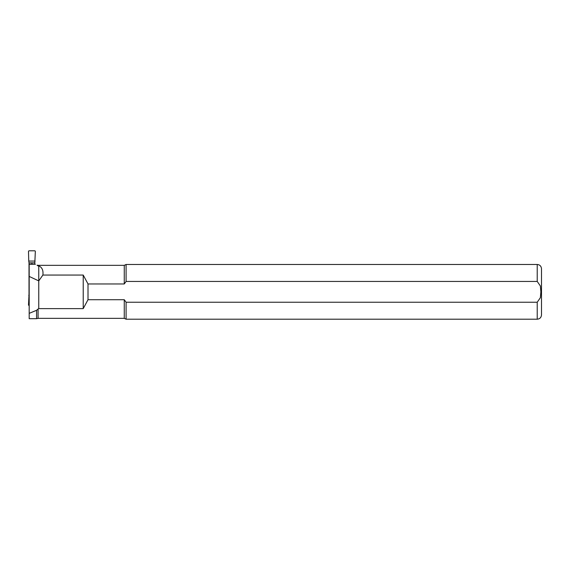<?xml version="1.0" encoding="UTF-8"?>
<svg xmlns="http://www.w3.org/2000/svg" width="570" height="570" viewBox="0 0 570 570"><rect width="100%" height="100%" fill="white"/><g stroke="black" fill="none" stroke-linecap="round" stroke-linejoin="round"><path stroke-width="0.85" d="M537.225 281.445L537.225 264.48L126.091 264.48L126.091 281.445L124.26 283.967L124.26 265.335L38.076 265.335L38.076 265.919L38.76 265.919C42.059 267.28 43.434 270.33 42.885 275.061L83.22 275.061L88.008 283.967L124.26 283.967L126.091 281.445L537.225 281.445L540.374 285.99L540.88 291.84L540.374 297.683L537.225 302.235L126.091 302.235L124.26 299.713L124.26 318.345L38.076 318.345L38.076 308.997L36.58 310.287L36.58 318.687L29.184 318.687L29.184 264.145L35.376 264.288L29.184 264.288M124.26 299.713L88.008 299.713L83.22 308.619L38.76 308.619L38.076 308.997M37.05 265.214L38.076 265.919M38.76 308.619L38.76 280.896L29.184 276.429M36.58 310.287L29.184 313.358M126.091 302.235L126.091 319.2L124.26 318.345M537.225 264.48C539.797 264.708 541.222 266.133 541.5 268.755L541.5 314.925C541.222 317.547 539.797 318.972 537.225 319.2L126.091 319.2M88.008 299.713L88.008 283.967M83.22 308.619L83.22 275.061M38.76 265.919L38.76 280.896L42.885 275.061M28.749 261.06L29.013 262.834L34.827 262.834L35.333 251.498A0.691 0.684 -59.2 0 0 34.656 250.8L29.177 250.8A0.691 0.684 59.2 0 0 28.5 251.498L28.749 261.06L35.084 261.06M29.177 305.52A0.691 0.684 -59.2 0 1 28.5 304.822L29.013 294.576L29.013 262.834M34.827 264.145L34.827 262.834M31.92 263.084L31.92 264.145M29.184 295.26L28.749 295.26M537.225 302.235L537.225 319.2M37.05 265.178L38.076 265.335M36.58 318.687L38.076 318.345M124.26 265.335L126.091 264.48"/></g></svg>
